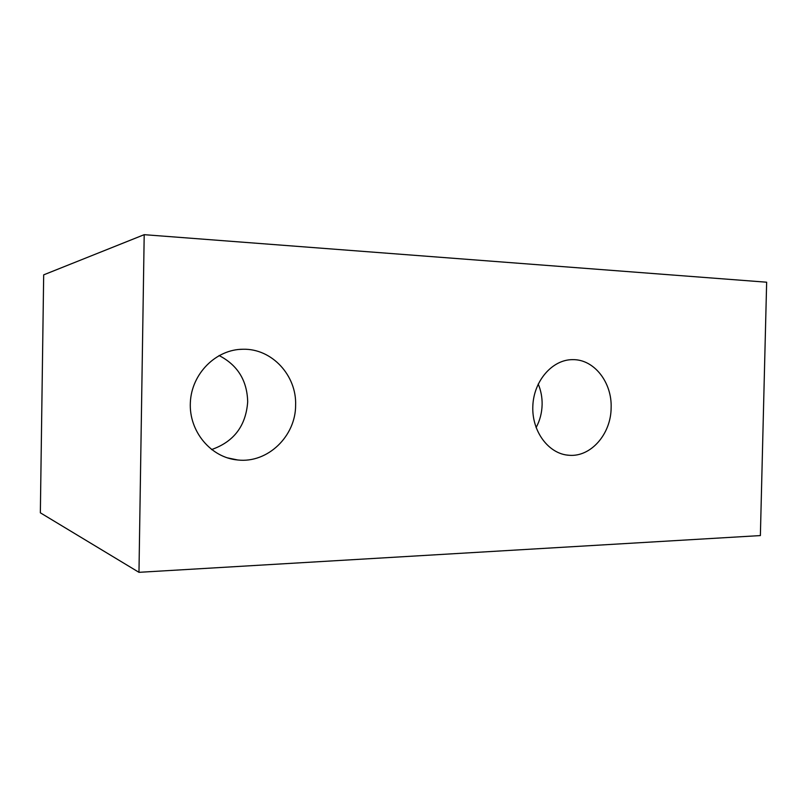 <?xml version="1.0" encoding="UTF-8"?>
<svg xmlns="http://www.w3.org/2000/svg" width="807" height="807" viewBox="0 0 807 807"><rect width="100%" height="100%" fill="white"/><g stroke="black" fill="none" stroke-linecap="round" stroke-linejoin="round"><path stroke-width="1.21" d="M211.535 449.58C233.879 441.782 245.933 425.864 247.688 401.825C247.154 380.541 237.611 365.107 219.06 355.534M536.09 427.609C539.893 420.578 541.901 412.922 542.122 404.66C542.254 397.377 540.942 390.497 538.208 384.021M295.614 405.215C295.776 436.123 267.773 463.42 237.783 459.99C211.01 457.761 188.798 431.463 190.351 402.481C191.572 373.49 216.215 349.189 243.089 349.249C272.03 348.483 296.764 375.608 295.614 405.215M138.975 572.324L40.35 512.808L43.679 274.854L144.201 234.676L138.975 572.324L760.376 535.576L766.65 282.208L144.201 234.676M611.131 407.858C611.03 434.015 590.845 457.276 568.996 455.269C548.73 454.119 531.692 431.483 532.822 406.143C533.689 380.793 552.472 359.377 572.778 359.65C594.123 359.206 612.15 382.437 611.131 407.858M226.989 457.761L237.783 459.99M239.043 349.441L243.089 349.249M566.312 454.966L568.996 455.269M571.8 359.66L572.778 359.65"/></g></svg>
